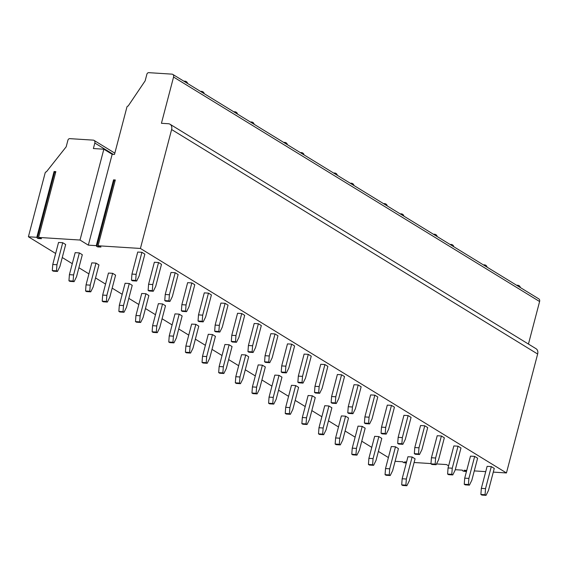 <?xml version="1.0" encoding="UTF-8"?>
<svg xmlns="http://www.w3.org/2000/svg" width="568" height="568" viewBox="0 0 568 568"><rect width="100%" height="100%" fill="white"/><g stroke="black" fill="none" stroke-linecap="round" stroke-linejoin="round"><path stroke-width="0.85" d="M96.283 245.653L96.773 246.519L97.923 246.931L100.983 247.037L98.051 245.766L140.41 248.457L171.614 129.532A5.865 4.438 -58.5 0 0 170.031 124.236A5.865 4.438 -58.5 0 0 168.405 123.732L161.433 123.291L173.567 77.042A2.932 2.215 -58.5 0 0 172.771 74.394A2.932 2.215 -58.5 0 0 171.962 74.138L148.709 72.661A1.761 1.328 -58.5 0 0 146.885 74.223L145.152 80.833L128.134 106.06A1.171 0.887 -58.5 0 0 126.912 107.103L114.487 154.453L112.166 154.304L88.331 245.149L96.283 245.653L113.543 179.857L115.013 181.114M98.051 245.766L115.311 179.971L113.543 179.857M88.331 245.149L80.017 240.044L103.845 149.199L93.386 148.539L94.828 143.029A2.932 2.215 -58.5 0 0 94.039 140.381A2.932 2.215 -58.5 0 0 93.223 140.133L69.743 138.642A1.761 1.328 -58.5 0 0 67.919 140.204L66.179 146.807L46.377 171.856A1.171 0.887 -58.5 0 0 45.156 172.899L28.4 236.764L36.813 237.303L54.074 171.508L55.543 172.764M112.166 154.304L103.845 149.199M36.813 237.303L37.303 238.169L38.454 238.574L41.514 238.681L38.581 237.417L55.842 171.621L54.074 171.508M38.581 237.417L80.017 240.044M140.41 248.457L506.45 472.952L537.647 354.027A5.865 4.438 -58.5 0 0 536.064 348.731L170.031 124.236M466.527 471.22L464.02 470.254L466.733 470.425M474.287 470.907L485.732 471.632M493.287 472.115L506.45 472.952M455.287 469.7L462.387 470.148L462.664 470.851L464.006 471.334L466.456 471.483M448.621 465.859L446.512 464.567L436.529 463.935M430.991 463.58L414.1 462.508M406.553 462.032L404.551 461.905L406.404 462.593M395.101 461.301L402.925 461.798L403.202 462.494L406.269 463.09M388.405 457.56L378.38 451.411M371.77 447.357L361.745 441.208M355.128 437.154L345.103 431.005M338.493 426.951L328.467 420.803M321.857 416.742L311.832 410.593M305.215 406.539L295.19 400.39M288.579 396.336L278.554 390.188M271.944 386.133L261.919 379.985M255.302 375.931L245.277 369.782M238.666 365.721L228.641 359.572M222.024 355.518L211.999 349.37M205.389 345.316L195.364 339.167M188.754 335.113L178.728 328.964M172.111 324.91L162.086 318.762M155.476 314.7L145.451 308.552M138.84 304.498L128.808 298.349M122.198 294.295L112.173 288.146M105.563 284.092L95.538 277.944M88.92 273.89L78.895 267.741M72.285 263.68L62.26 257.531M55.65 253.477L28.4 236.764M481.344 488.359L480.883 494.465L481.87 495.069L486.052 495.339L488.48 490.432L494.259 468.408L491.306 466.605L487.124 466.335L481.344 488.359L485.534 488.629L491.306 466.605M402.165 478.753L401.697 484.866L402.684 485.47L406.865 485.732L409.294 480.833L415.073 458.809L412.127 456.999L407.938 456.736L402.165 478.753L406.347 479.023L412.127 456.999M464.709 478.157L464.248 484.263L465.227 484.866L469.416 485.136L471.838 480.23L477.617 458.206L474.67 456.402L470.489 456.132L464.709 478.157L468.891 478.419L474.67 456.402M385.523 468.55L385.061 474.663L386.041 475.26L390.23 475.53L392.658 470.623L398.431 448.606L395.484 446.796L391.302 446.526L385.523 468.55L389.712 468.82L395.484 446.796M448.067 467.947L447.605 474.06L448.592 474.663L452.774 474.926L455.202 470.027L460.982 448.003L458.035 446.192L453.846 445.93L448.067 467.947L452.256 468.217L458.035 446.192M368.888 458.348L368.426 464.454L369.406 465.057L373.595 465.32L376.016 460.421L381.795 438.397L378.849 436.593L374.66 436.323L368.888 458.348L373.07 458.61L378.849 436.593M431.431 457.744L430.97 463.857L431.95 464.461L436.139 464.723L438.567 459.824L444.339 437.8L441.393 435.99L437.211 435.727L431.431 457.744L435.613 458.014L441.393 435.99M352.245 448.145L351.784 454.251L352.771 454.854L356.952 455.117L359.381 450.218L365.16 428.194L362.214 426.383L358.025 426.121L352.245 448.145L356.434 448.408L362.214 426.383M414.796 447.541L414.335 453.654L415.315 454.251L419.496 454.521L421.925 449.615L427.704 427.597L424.757 425.787L420.568 425.517L414.796 447.541L418.978 447.811L424.757 425.787M335.61 437.942L335.148 444.048L336.128 444.652L340.317 444.914L342.745 440.015L348.518 417.991L345.571 416.181L341.389 415.918L335.61 437.942L339.792 438.205L345.571 416.181M398.154 437.339L397.692 443.445L398.679 444.048L402.861 444.318L405.289 439.412L411.069 417.388L408.115 415.584L403.933 415.315L398.154 437.339L402.343 437.608L408.115 415.584M318.975 427.732L318.513 433.845L319.493 434.449L323.675 434.712L326.103 429.806L331.882 407.788L328.936 405.978L324.747 405.715L318.975 427.732L323.156 428.002L328.936 405.978M381.519 427.136L381.057 433.242L382.037 433.845L386.226 434.108L388.647 429.209L394.426 407.185L391.48 405.375L387.298 405.112L381.519 427.136L385.7 427.399L391.48 405.375M302.332 417.53L301.871 423.643L302.858 424.239L307.039 424.509L309.468 419.603L315.247 397.579L312.293 395.775L308.112 395.505L302.332 417.53L306.521 417.8L312.293 395.775M364.883 416.933L364.415 423.039L365.401 423.643L369.583 423.905L372.012 419.006L377.791 396.982L374.845 395.172L370.655 394.909L364.883 416.933L369.065 417.196L374.845 395.172M285.697 407.327L285.235 413.433L286.215 414.036L290.404 414.306L292.825 409.4L298.605 387.376L295.658 385.573L291.476 385.303L285.697 407.327L289.879 407.59L295.658 385.573M348.241 406.724L347.779 412.837L348.759 413.44L352.948 413.703L355.376 408.797L361.149 386.78L358.202 384.969L354.02 384.706L348.241 406.724L352.43 406.993L358.202 384.969M269.054 397.124L268.593 403.23L269.58 403.834L273.762 404.096L276.19 399.197L281.969 377.173L279.023 375.363L274.834 375.1L269.054 397.124L273.243 397.387L279.023 375.363M331.606 396.521L331.144 402.634L332.124 403.23L336.313 403.5L338.734 398.594L344.513 376.57L341.567 374.766L337.378 374.497L331.606 396.521L335.787 396.791L341.567 374.766M252.419 386.922L251.958 393.028L252.938 393.631L257.126 393.894L259.555 388.995L265.327 366.971L262.38 365.16L258.199 364.897L252.419 386.922L256.608 387.184L262.38 365.16M314.963 386.318L314.502 392.424L315.488 393.028L319.67 393.297L322.099 388.391L327.878 366.367L324.931 364.564L320.743 364.294L314.963 386.318L319.152 386.581L324.931 364.564M235.784 376.712L235.322 382.825L236.302 383.428L240.484 383.691L242.912 378.785L248.692 356.768L245.745 354.957L241.556 354.695L235.784 376.712L239.966 376.982L245.745 354.957M298.328 376.115L297.866 382.221L298.846 382.825L303.035 383.088L305.463 378.189L311.236 356.164L308.289 354.354L304.107 354.091L298.328 376.115L302.51 376.378L308.289 354.354M219.141 366.509L218.68 372.615L219.667 373.219L223.849 373.488L226.277 368.582L232.056 346.558L229.103 344.755L224.921 344.485L219.141 366.509L223.331 366.779L229.103 344.755M281.692 365.913L281.231 372.019L282.211 372.622L286.393 372.885L288.821 367.986L294.6 345.962L291.654 344.151L287.465 343.889L281.692 365.913L285.874 366.175L291.654 344.151M202.506 356.306L202.045 362.412L203.024 363.016L207.214 363.286L209.642 358.38L215.414 336.355L212.468 334.552L208.286 334.282L202.506 356.306L206.688 356.569L212.468 334.552M265.05 355.703L264.589 361.816L265.575 362.419L269.757 362.682L272.186 357.776L277.965 335.759L275.011 333.949L270.829 333.686L265.05 355.703L269.239 355.973L275.011 333.949M185.871 346.104L185.409 352.21L186.389 352.813L190.571 353.076L192.999 348.177L198.779 326.153L195.832 324.342L191.643 324.079L185.871 346.104L190.053 346.366L195.832 324.342M248.415 345.5L247.953 351.606L248.933 352.21L253.122 352.479L255.543 347.573L261.323 325.549L258.376 323.746L254.194 323.476L248.415 345.5L252.597 345.77L258.376 323.746M169.228 335.894L168.767 342.007L169.754 342.611L173.936 342.873L176.364 337.974L182.143 315.95L179.19 314.139L175.008 313.877L169.228 335.894L173.417 336.164L179.19 314.139M231.772 335.297L231.311 341.404L232.298 342.007L236.48 342.277L238.908 337.371L244.687 315.346L241.741 313.543L237.552 313.273L231.772 335.297L235.961 335.56L241.741 313.543M152.593 325.691L152.132 331.804L153.112 332.401L157.3 332.671L159.722 327.764L165.501 305.747L162.554 303.937L158.373 303.667L152.593 325.691L156.775 325.961L162.554 303.937M215.137 325.095L214.676 331.201L215.655 331.804L219.844 332.067L222.273 327.168L228.045 305.144L225.098 303.333L220.916 303.071L215.137 325.095L219.326 325.357L225.098 303.333M135.951 315.488L135.489 321.594L136.476 322.198L140.658 322.468L143.086 317.562L148.866 295.537L145.919 293.734L141.73 293.464L135.951 315.488L140.14 315.758L145.919 293.734M198.502 314.885L198.04 320.998L199.02 321.602L203.202 321.864L205.63 316.965L211.41 294.941L208.463 293.131L204.274 292.868L198.502 314.885L202.684 315.155L208.463 293.131M119.316 305.286L118.854 311.392L119.834 311.995L124.023 312.258L126.451 307.359L132.223 285.335L129.277 283.524L125.095 283.262L119.316 305.286L123.497 305.548L129.277 283.524M181.859 304.682L181.398 310.795L182.385 311.392L186.567 311.662L188.995 306.755L194.774 284.738L191.821 282.928L187.639 282.658L181.859 304.682L186.048 304.952L191.821 282.928M102.68 295.083L102.219 301.189L103.198 301.793L107.38 302.055L109.809 297.156L115.588 275.132L112.641 273.322L108.453 273.059L102.68 295.083L106.862 295.346L112.641 273.322M165.224 294.48L164.763 300.586L165.742 301.189L169.931 301.459L172.36 296.553L178.132 274.529L175.185 272.725L171.003 272.455L165.224 294.48L169.406 294.749L175.185 272.725M86.038 284.873L85.576 290.986L86.563 291.59L90.745 291.853L93.173 286.946L98.953 264.929L95.999 263.119L91.817 262.856L86.038 284.873L90.227 285.143L95.999 263.119M148.589 284.277L148.127 290.383L149.107 290.986L153.289 291.256L155.717 286.35L161.497 264.326L158.55 262.515L154.361 262.253L148.589 284.277L152.771 284.54L158.55 262.515M69.403 274.671L68.941 280.784L69.921 281.38L74.11 281.65L76.531 276.744L82.31 254.72L79.364 252.916L75.182 252.646L69.403 274.671L73.584 274.94L79.364 252.916M131.946 274.074L131.485 280.18L132.472 280.784L136.654 281.046L139.082 276.147L144.861 254.123L141.908 252.313L137.726 252.05L131.946 274.074L136.135 274.337L141.908 252.313M52.767 264.468L52.299 270.574L53.285 271.177L57.467 271.447L59.896 266.541L65.675 244.517L62.728 242.714L58.539 242.444L52.767 264.468L56.949 264.731L62.728 242.714M528.446 344.052L539.6 301.53A2.932 2.215 -58.5 0 0 538.812 298.882L172.771 74.394M485.534 488.629L485.072 494.735L480.883 494.465M486.052 495.339L485.072 494.735M406.347 479.023L405.886 485.129L401.697 484.866M406.865 485.732L405.886 485.129M468.891 478.419L468.43 484.532L464.248 484.263M469.416 485.136L468.43 484.532M389.712 468.82L389.25 474.926L385.061 474.663M390.23 475.53L389.25 474.926M452.256 468.217L451.794 474.323L447.605 474.06M452.774 474.926L451.794 474.323M373.07 458.61L372.608 464.723L368.426 464.454M373.595 465.32L372.608 464.723M435.613 458.014L435.152 464.12L430.97 463.857M436.139 464.723L435.152 464.12M356.434 448.408L355.973 454.521L351.784 454.251M356.952 455.117L355.973 454.521M418.978 447.811L418.517 453.917L414.335 453.654M419.496 454.521L418.517 453.917M339.792 438.205L339.33 444.311L335.148 444.048M340.317 444.914L339.33 444.311M402.343 437.608L401.881 443.714L397.692 443.445M402.861 444.318L401.881 443.714M323.156 428.002L322.695 434.108L318.513 433.845M323.675 434.712L322.695 434.108M385.7 427.399L385.239 433.512L381.057 433.242M386.226 434.108L385.239 433.512M306.521 417.8L306.06 423.905L301.871 423.643M307.039 424.509L306.06 423.905M369.065 417.196L368.604 423.302L364.415 423.039M369.583 423.905L368.604 423.302M289.879 407.59L289.417 413.703L285.235 413.433M290.404 414.306L289.417 413.703M352.43 406.993L351.968 413.099L347.779 412.837M352.948 413.703L351.968 413.099M273.243 397.387L272.782 403.5L268.593 403.23M273.762 404.096L272.782 403.5M335.787 396.791L335.326 402.897L331.144 402.634M336.313 403.5L335.326 402.897M256.608 387.184L256.14 393.29L251.958 393.028M257.126 393.894L256.14 393.29M319.152 386.581L318.691 392.694L314.502 392.424M319.67 393.297L318.691 392.694M239.966 376.982L239.504 383.088L235.322 382.825M240.484 383.691L239.504 383.088M302.51 376.378L302.048 382.491L297.866 382.221M303.035 383.088L302.048 382.491M223.331 366.779L222.869 372.885L218.68 372.615M223.849 373.488L222.869 372.885M285.874 366.175L285.413 372.281L281.231 372.019M286.393 372.885L285.413 372.281M206.688 356.569L206.227 362.682L202.045 362.412M207.214 363.286L206.227 362.682M269.239 355.973L268.778 362.079L264.589 361.816M269.757 362.682L268.778 362.079M190.053 346.366L189.591 352.472L185.409 352.21M190.571 353.076L189.591 352.472M252.597 345.77L252.135 351.876L247.953 351.606M253.122 352.479L252.135 351.876M173.417 336.164L172.956 342.27L168.767 342.007M173.936 342.873L172.956 342.27M235.961 335.56L235.5 341.673L231.311 341.404M236.48 342.277L235.5 341.673M156.775 325.961L156.314 332.067L152.132 331.804M157.3 332.671L156.314 332.067M219.326 325.357L218.857 331.464L214.676 331.201M219.844 332.067L218.857 331.464M140.14 315.758L139.678 321.864L135.489 321.594M140.658 322.468L139.678 321.864M202.684 315.155L202.222 321.261L198.04 320.998M203.202 321.864L202.222 321.261M123.497 305.548L123.036 311.662L118.854 311.392M124.023 312.258L123.036 311.662M186.048 304.952L185.587 311.058L181.398 310.795M186.567 311.662L185.587 311.058M106.862 295.346L106.401 301.452L102.219 301.189M107.38 302.055L106.401 301.452M169.406 294.749L168.944 300.855L164.763 300.586M169.931 301.459L168.944 300.855M90.227 285.143L89.765 291.249L85.576 290.986M90.745 291.853L89.765 291.249M152.771 284.54L152.309 290.653L148.127 290.383M153.289 291.256L152.309 290.653M73.584 274.94L73.123 281.046L68.941 280.784M74.11 281.65L73.123 281.046M136.135 274.337L135.674 280.443L131.485 280.18M136.654 281.046L135.674 280.443M56.949 264.731L56.488 270.844L52.299 270.574M57.467 271.447L56.488 270.844M96.773 246.519L114.033 180.723M97.923 246.931L98.214 245.83M171.614 129.532L537.647 354.027M173.567 77.042L539.6 301.53M113.33 154.375L94.828 143.029M466.214 471.071L466.392 470.403M37.303 238.169L54.563 172.374M38.454 238.574L38.745 237.474M114.835 153.14L94.039 140.381M520.373 287.578A2.932 2.932 0 0 0 516.738 285.349M487.095 267.166A2.932 2.932 0 0 0 483.467 264.944M453.818 246.761A2.932 2.932 0 0 0 450.19 244.531M437.183 236.558A2.932 2.932 0 0 0 433.547 234.328M403.905 216.145A2.932 2.932 0 0 0 400.277 213.923M387.269 205.943A2.932 2.932 0 0 0 383.634 203.713M353.992 185.53A2.932 2.932 0 0 0 350.357 183.308M337.349 175.327A2.932 2.932 0 0 0 333.721 173.105M304.079 154.922A2.932 2.932 0 0 0 300.444 152.693M287.436 144.719A2.932 2.932 0 0 0 283.808 142.49M254.159 124.307A2.932 2.932 0 0 0 250.531 122.084M237.523 114.104A2.932 2.932 0 0 0 233.895 111.875M204.246 93.699A2.932 2.932 0 0 0 200.618 91.469M187.61 83.489A2.932 2.932 0 0 0 183.982 81.267"/></g></svg>
